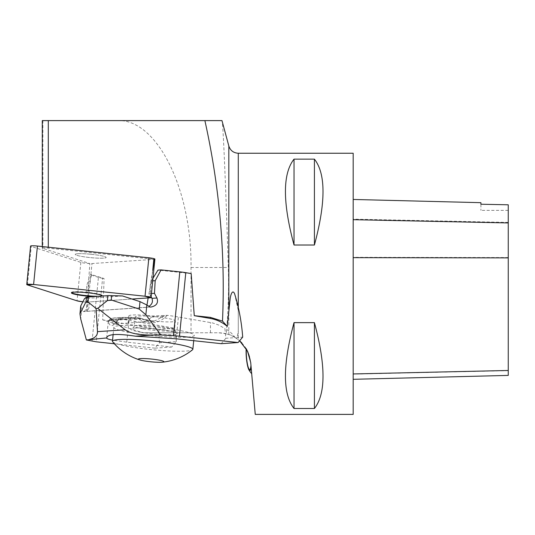 <?xml version="1.0" encoding="UTF-8"?>
<svg xmlns="http://www.w3.org/2000/svg" width="535" height="535" viewBox="0 0 535 535"><rect width="100%" height="100%" fill="white"/><g stroke="black" fill="none" stroke-linecap="round" stroke-linejoin="round"><path stroke-width="0.4" stroke-dasharray="2.67 2.01" d="M42.285 120.602L117.68 120.602C156.889 118.951 191.851 188.975 191.028 267.5L191.028 332.79L142.959 332.79L102.693 319.876L104.071 278.548L91.699 274.582L88.73 285.188L88.034 297.841L89.011 302.596C89.592 306.99 88.783 309.899 86.59 311.31L89.826 263.561L42.285 248.166C42.673 247.812 44.679 247.799 48.297 248.133L154.421 259.308M152.722 270.409L150.174 285.777L149.753 293.668L151.158 296.678M152.997 278.213L151.318 280.955L148.155 297.941M191.176 273.592L157.972 270.095M235.313 337.632L235.025 337.458C231.996 333.225 228.619 330.269 224.901 328.584A163.222 136.071 -93.9 0 1 225.83 338.274L235.313 337.632L238.282 339.698C233.788 336.635 230.638 334.923 228.826 334.569L226.245 333.793C228.284 311.738 228.98 289.642 228.325 267.5C225.864 188.788 222.961 119.024 221.971 120.602M155.277 316.733A20.196 2.207 5.7 0 1 175.38 320.947A20.196 2.207 5.7 0 1 164.673 321.829A20.196 2.207 5.7 0 1 144.149 319.703A20.196 2.207 5.7 0 1 135.174 316.947A20.196 2.207 5.7 0 1 155.277 316.733M102.693 319.876L158.079 329.379L174.945 328.243L128.935 320.345A44.886 4.902 5.7 0 1 119.766 318.546L119.231 318.205L131.563 317.375A21.219 2.321 5.7 0 1 128.835 315.931A21.219 2.321 5.7 0 1 152.415 315.964L167.375 315.329A44.886 4.902 5.7 0 1 178.402 317.001L212.636 322.946L219.009 325.16L224.901 328.584M226.245 333.793A32.642 32.642 0 0 0 218.2 332.79L142.959 332.79M236.209 338.207L237.139 337.511L242.696 337.137M238.282 153.244L238.282 339.698L239.6 340.782L238.282 339.698L238.282 330.931L237.139 337.511M146.971 305.07L146.61 307.237L148.971 306.334M146.61 307.237L86.59 311.31M154.903 259.094A6.48 0.709 5.7 0 1 153.819 259.368L91.993 263.554A6.48 0.709 5.7 0 1 89.826 263.561M235.025 337.458C232.05 335.01 226.445 333.452 218.2 332.79L191.028 332.79M117.68 120.602L204.885 120.602M241.894 342.982L245.578 347.656L249.684 356.818L250.721 362.59C250.092 357.206 248.648 352.672 246.394 348.981A12.245 2.127 -95 0 0 246.394 349.021M255.255 414.398L250.721 362.583C249.31 354.966 247.792 350.311 246.18 348.619L246.394 348.981M238.282 330.931L238.282 307.511M353.187 414.398L353.187 153.244M294.023 159.142L314.419 159.142C325.868 173.748 325.868 202.37 314.419 245.01L294.023 245.01C282.574 202.37 282.574 173.748 294.023 159.142L294.023 245.01M294.023 322.632L314.419 322.632C325.868 365.271 325.868 393.894 314.419 408.499L294.023 408.499C282.574 393.894 282.574 365.271 294.023 322.632L294.023 408.499M234.591 293.742L238.282 310.481M353.187 257.656L353.187 379.308L353.187 257.656M508.25 375.409L508.25 204.758M480.911 202.671L480.911 204.189M508.25 204.798L508.25 210.369L508.25 204.798M480.911 204.23L480.911 210.369L480.911 204.23M314.419 322.632L314.419 408.499M314.419 159.142L314.419 245.01M251.697 373.724L251.082 366.729M250.721 362.59L250.955 365.251M167.375 315.329L165.322 317.135C157.638 323.889 149.105 324.651 139.715 319.422A1.632 0.502 93.7 0 1 140.357 318.024L110.31 320.057A43.255 4.728 5.7 0 1 140.357 318.024A1.632 1.358 -93.9 0 1 141.1 318.445L153.879 321.321L163.777 316.285L164.753 315.128M131.563 317.375L128.219 323.06L142.718 321.869L146.811 320.599L150.422 318.124L152.415 315.964M119.231 318.205L118.502 319.348A1.632 0.789 -153.4 0 0 118.148 319.596A1.632 0.789 -153.4 0 0 118.335 320.311L119.766 318.552M130.975 318.506L118.502 319.348L113.447 324.056L111.046 320.478A1.632 1.411 -5.4 0 0 108.531 321.535C109.628 327.326 112.892 326.918 118.335 320.311M171.775 347.028L154.916 348.165L159.497 342.761L176.356 341.624L171.775 347.028L126.768 342.146L112.571 340.14M176.356 341.624A163.222 136.071 86.1 0 0 174.945 328.243M159.497 342.761A163.222 136.071 86.1 0 0 158.079 329.379M225.83 338.274L221.249 343.677M151.311 317.128L163.777 316.285A1.632 0.361 35.3 0 1 165.322 317.135M154.916 348.165L114.363 343.771M104.071 278.548L102.593 278.294L96.273 341.811M91.699 274.582L90.087 274.689L86.837 285.315L88.73 285.188M92.073 341.196L98.427 277.364A12.245 1.337 -174.3 0 0 102.593 278.294M98.427 277.364L90.087 274.689M151.472 293.554L149.753 293.668M151.318 280.955L152.736 280.862M88.034 297.841L85.821 297.995L86.683 302.75C87.145 307.685 86.081 310.634 83.507 311.597L81.741 309.384L80.772 319.154M150.088 307.043L83.099 311.577M85.821 297.995L86.837 285.315M122.488 295.955L84.57 298.523M80.711 306.281L81.741 309.384M141.1 318.445A1.632 0.528 118.4 0 0 140.972 318.205A1.632 0.528 118.4 0 0 139.715 319.422A44.886 4.902 -174.3 0 0 108.331 320.993A44.886 4.902 -174.3 0 0 108.531 321.535A1.632 1.612 -38.6 0 1 110.31 320.057A1.632 1.358 86.1 0 1 111.046 320.478L141.1 318.445M112.651 341.805A40.399 4.414 -174.3 0 0 130.393 346.8A40.399 4.414 -174.3 0 0 192.567 349.75M131.784 332.864A40.399 4.414 -174.3 0 0 172.838 337.13A40.399 4.414 -174.3 0 0 194.245 335.358A40.399 4.414 -174.3 0 0 154.481 326.965A40.399 4.414 -174.3 0 0 113.841 327.36A40.399 4.414 -174.3 0 0 131.784 332.864M90.696 254.225A15.548 1.699 5.7 0 1 106.171 257.475A15.548 1.699 5.7 0 1 90.529 257.623A15.548 1.699 5.7 0 1 75.228 254.392A15.548 1.699 5.7 0 1 77.816 253.724A15.548 1.699 5.7 0 1 90.696 254.225M71.536 292.652A15.548 1.699 5.7 0 1 71.443 292.438A15.548 1.699 5.7 0 1 86.917 292.27A15.548 1.699 5.7 0 1 102.386 295.514A15.548 1.699 5.7 0 1 102.259 295.708M77.816 253.724A15.548 1.699 -174.3 0 0 75.228 254.392A15.548 1.699 -174.3 0 0 90.529 257.623A15.548 1.699 -174.3 0 0 106.171 257.475A15.548 1.699 -174.3 0 0 95.257 254.754A15.548 1.699 -174.3 0 0 77.816 253.724M150.001 297.814L153.819 259.368L91.993 263.554A6.48 0.709 5.7 0 1 80.852 262.377L31.244 246.468A6.48 0.709 5.7 0 1 30.575 246.08M88.168 302.001L82.878 301.793A6.48 0.709 -174.3 0 0 88.168 302.001L131.984 299.032L88.168 302.001L91.993 263.554L87.245 311.25M93.933 296.591A15.548 1.699 -174.3 0 0 102.299 296.029M42.887 120.602L42.887 248.507M48.297 248.133L48.297 247.197M228.826 334.569L228.826 309.424M210.449 332.79L210.449 322.498M191.028 267.5L228.325 267.5M508.25 370.655L353.187 374.139M508.25 257.542L353.187 257.308M508.25 222.42L353.187 219.149M126.768 342.146L128.935 320.345M176.236 338.802L178.402 317.001M89.011 302.596L86.683 302.75M143.233 328.885A20.196 2.207 -174.3 0 0 163.763 331.011A20.196 2.207 -174.3 0 0 174.463 330.128A20.196 2.207 -174.3 0 0 154.582 325.935A20.196 2.207 -174.3 0 0 134.265 326.129A20.196 2.207 -174.3 0 0 143.233 328.885M141.113 332.235A23.466 2.561 5.7 0 1 143.668 328.035A23.466 2.561 5.7 0 1 177.346 333.813A23.466 2.561 5.7 0 1 141.113 332.235M80.852 262.377L77.027 300.824M27.419 284.914L31.244 246.468M42.285 246.561L42.285 248.427M508.25 210.369L480.911 210.369M106.646 337.946L108.331 320.993L110.437 318.733C117.62 317.208 127.571 316.967 140.304 318.011A1.632 1.632 0 0 1 140.972 318.205C146.958 320.873 151.258 321.909 153.879 321.321M119.178 318.051L118.155 319.596C117.6 321.415 116.021 322.899 113.413 324.056M128.132 323.02L128.835 315.931M153.846 321.321L139.067 322.324M128.219 323.053L113.447 324.056M150.99 307.03L83.507 311.597M135.174 316.947L134.265 326.129L132.767 328.37C132.252 328.537 133.001 327.627 145.085 328.122L163.496 329.955C175.507 331.867 175.955 332.89 175.487 332.616L174.463 330.128L175.38 320.947M193.71 340.695L194.245 335.358M113.152 334.281L113.841 327.36M249.725 369.605L251.243 369.478M71.402 292.839L71.443 292.438M102.345 295.915L102.386 295.514"/><path stroke-width="0.8" d="M152.722 270.409L154.421 259.308A6.48 0.709 -174.3 0 1 153.819 259.368L152.722 270.409M152.997 278.213L157.972 270.095L161.082 269.887L179.813 271.86L173.467 335.692L179.472 336.181L185.792 272.669L191.176 273.592L194.265 315.683L210.449 317.389L222.5 321.114C225.422 253.496 219.551 186.661 204.885 120.602L42.285 120.602L42.285 246.561M112.571 340.14C108.959 339.424 106.993 338.762 106.672 338.153C107.227 334.041 116.844 333.392 135.536 336.201L176.236 338.802L221.249 343.677L238.115 342.54L242.696 337.137A163.222 136.071 86.1 0 0 234.591 293.742C232.277 288.559 230.404 296.176 230.164 298.711L227.261 326.397L222.5 321.114M238.282 307.511L238.282 153.244C233.494 152.956 230.344 150.536 228.826 145.988L228.826 309.424L228.826 145.988L221.971 120.602L204.885 120.602L221.971 120.602M227.261 326.397C222.286 322.217 216.682 319.576 210.449 318.465L194.265 315.683M148.155 297.941L146.971 305.07M148.971 306.334C152.147 304.241 153.137 301.573 151.94 298.336L151.158 296.678M238.282 153.244L353.187 153.244L353.187 414.398L255.255 414.398L250.721 362.583L247.484 351.067L239.6 340.782L241.894 342.982M246.18 348.659A13.261 2.3 -95 0 0 248.969 369.919A28.562 28.562 0 0 0 251.697 373.724L250.721 362.563M294.023 408.499L314.419 408.499C325.868 393.894 325.868 365.271 314.419 322.632L294.023 322.632C282.574 365.271 282.574 393.894 294.023 408.499L294.023 322.632M294.023 245.01L314.419 245.01C325.868 202.37 325.868 173.748 314.419 159.142L294.023 159.142C282.574 173.748 282.574 202.37 294.023 245.01L294.023 159.142M353.187 199.461L480.911 202.671L480.911 204.23L508.25 204.798L508.25 375.409L353.187 379.308M480.911 204.23L508.25 204.798M314.419 245.01L314.419 159.142M314.419 408.499L314.419 322.632M248.969 369.919A13.261 2.3 -95 0 0 251.082 366.729L250.955 365.251A12.245 2.127 -95 0 1 249.725 369.605A12.245 2.127 -95 0 1 247.116 362.315A12.245 2.127 -95 0 1 246.394 349.021M111.668 295.621L122.488 295.955L140.003 301.633L139.261 309.09L111.233 300.001L111.668 295.621A12.245 1.337 -174.3 0 0 107.863 295.648L88.369 296.972A12.245 1.337 -174.3 0 0 86.469 297.326L86.035 301.707L79.956 313.858L80.772 319.154L86.376 339.959L106.646 337.946M114.363 343.771L96.273 341.811L86.376 339.959M238.115 342.54L179.472 336.181M185.792 272.669A12.245 1.337 -174.3 0 0 179.813 271.86M173.467 335.692L160.727 334.93L145.861 314.754L146.831 304.977L140.003 301.633M107.863 295.648L107.374 300.576L97.718 308.361L125.136 329.774C130.125 333.392 139.261 335.157 152.542 335.05L160.727 334.93M89.673 339.304C94.962 338.153 97.564 335.599 97.47 331.647L96.106 308.474L87.88 301.9L88.369 296.972M146.831 304.977L150.088 307.043L150.99 307.03C156.561 305.866 158.547 302.857 156.949 298.002L154.468 293.347L151.472 293.554M152.736 280.862L155.183 280.694L154.468 293.347M155.183 280.694L161.082 269.887M80.156 313.089L80.892 305.632L84.57 298.523L86.469 297.326M80.892 305.632L80.711 306.281M97.718 308.361L96.106 308.474M139.261 309.09L145.861 314.754M107.374 300.576L111.233 300.001M86.035 301.707L87.88 301.9M162.219 362.195A57.131 57.131 0 0 0 192.567 349.75A40.399 4.414 -174.3 0 0 192.854 349.288A40.399 4.414 -174.3 0 0 153.09 340.902A40.399 4.414 -174.3 0 0 112.457 341.297A40.399 4.414 -174.3 0 0 112.651 341.805A57.131 57.131 0 0 0 139.956 359.981A12.753 1.391 -174.3 0 0 144.122 360.898A12.753 1.391 -174.3 0 0 162.219 362.195A12.753 1.391 -174.3 0 0 151.291 359.032A12.753 1.391 -174.3 0 0 139.956 359.981M102.259 295.708A15.548 1.699 5.7 0 1 86.75 295.668A15.548 1.699 5.7 0 1 71.536 292.652M26.75 284.526L30.575 246.08A6.48 0.709 5.7 0 1 37.43 246.053L148.864 257.783A6.48 0.709 5.7 0 1 154.903 259.094L151.077 297.534A6.48 0.709 -174.3 0 0 145.038 296.223L33.605 284.5A6.48 0.709 -174.3 0 0 26.75 284.526A6.48 0.709 -174.3 0 0 27.419 284.914L77.027 300.824A6.48 0.709 -174.3 0 0 82.878 301.793L77.027 300.824L27.419 284.914L33.605 284.5L145.038 296.223L150.001 297.814L131.984 299.032L150.001 297.814A6.48 0.709 -174.3 0 0 151.077 297.534M102.299 296.029A15.548 1.699 -174.3 0 0 102.345 295.915A15.548 1.699 -174.3 0 0 91.431 293.193A15.548 1.699 -174.3 0 0 73.99 292.17A15.548 1.699 -174.3 0 0 71.402 292.839A15.548 1.699 -174.3 0 0 93.933 296.591M48.297 247.197L48.297 120.602M210.449 318.465L210.449 317.389M508.25 370.481L353.187 373.952M508.25 257.883L353.187 257.656M508.25 222.934L353.187 219.684M152.542 335.05L135.536 336.201M125.136 329.774L97.47 331.647M156.949 298.002L151.94 298.336M37.43 246.053L33.605 284.5M145.038 296.223L148.864 257.783M79.956 313.858L80.691 306.455M192.854 349.288L193.71 340.695M112.457 341.297L113.152 334.281"/></g></svg>
